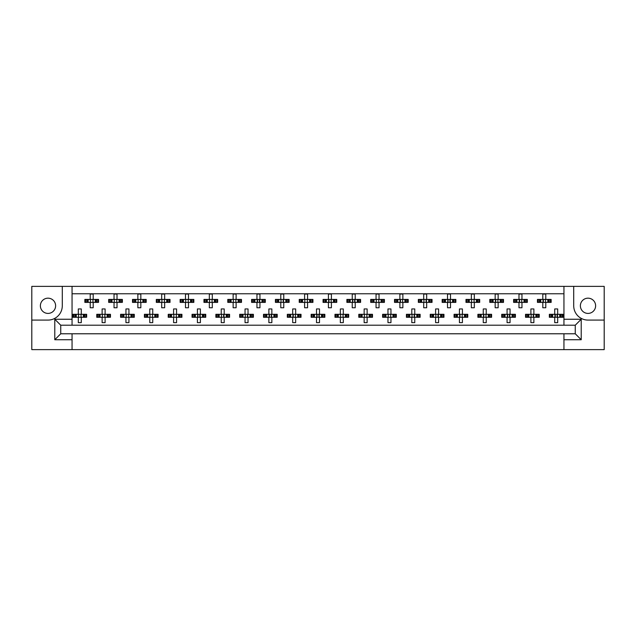 <?xml version="1.0" encoding="UTF-8"?>
<svg xmlns="http://www.w3.org/2000/svg" width="636" height="636" viewBox="0 0 636 636"><rect width="100%" height="100%" fill="white"/><g stroke="black" fill="none" stroke-linecap="round" stroke-linejoin="round"><path stroke-width="0.95" d="M47.994 298.173A7.624 7.624 0 0 0 40.378 305.789A7.624 7.624 0 0 0 47.994 313.413A7.624 7.624 0 0 0 55.618 305.789A7.624 7.624 0 0 0 47.994 298.173M588.006 313.413A7.624 7.624 0 0 1 580.382 305.789A7.624 7.624 0 0 1 588.006 298.173A7.624 7.624 0 0 1 595.622 305.789A7.624 7.624 0 0 1 588.006 313.413M563.941 349.625L604.2 349.625L604.2 286.375L31.8 286.375L31.8 349.625L563.941 349.625L563.941 333.781L575.262 333.781L575.262 325.203L60.738 325.203L60.738 333.781L563.941 333.781M72.059 333.781L72.059 339.735L54.783 339.735L54.783 319.248L72.059 319.248L72.059 286.375M72.059 349.625L72.059 339.735M72.059 293.76L563.941 293.76M85.614 302.394L85.614 299.421L84.858 299.421L84.858 302.394L86.806 302.394L84.858 302.394L84.858 299.421L88.189 299.421L88.189 302.394L87.347 302.394L87.347 299.421L90.217 299.421L90.217 294.063L93.198 294.063L93.198 299.421L96.076 299.421L96.076 302.394L95.233 302.394L95.233 299.421L98.556 299.421L98.556 302.394L98.556 299.421L97.801 299.421L97.801 302.394L96.616 302.394L97.801 302.394M85.614 299.421L86.806 299.421L86.806 302.394L90.217 302.394L90.217 307.76L93.198 307.76L93.198 302.394L96.616 302.394L96.616 299.421L97.801 299.421M109.432 302.394L109.432 299.421L108.676 299.421L108.676 302.394L110.624 302.394L108.676 302.394L108.676 299.421L112.008 299.421L112.008 302.394L111.165 302.394L111.165 299.421L114.043 299.421L114.043 294.063L117.016 294.063L117.016 299.421L119.894 299.421L119.894 302.394L119.051 302.394L119.051 299.421L122.374 299.421L122.374 302.394L122.374 299.421L121.619 299.421L121.619 302.394L120.435 302.394L121.619 302.394M109.432 299.421L110.624 299.421L110.624 302.394L114.043 302.394L114.043 307.76L117.016 307.76L117.016 302.394L120.435 302.394L120.435 299.421L121.619 299.421M133.258 302.394L133.258 299.421L132.503 299.421L132.503 302.394L132.503 299.421L134.442 299.421L134.442 302.394L132.503 302.394L137.861 302.394L137.861 307.76L140.834 307.76L140.834 302.394L143.712 302.394L142.869 302.394L142.869 299.421L143.712 299.421L143.712 302.394L146.201 302.394L146.201 299.421L146.201 302.394L144.253 302.394L144.253 299.421L146.201 299.421L145.437 299.421L145.437 302.394M133.258 299.421L135.826 299.421L135.826 302.394L134.983 302.394L134.983 299.421L137.861 299.421L137.861 294.063L140.834 294.063L140.834 299.421L145.437 299.421M157.076 302.394L157.076 299.421L156.321 299.421L156.321 302.394L156.321 299.421L158.261 299.421L158.261 302.394L156.321 302.394L161.679 302.394L161.679 307.76L164.66 307.76L164.66 302.394L167.53 302.394L166.688 302.394L166.688 299.421L167.53 299.421L167.53 302.394L170.019 302.394L170.019 299.421L170.019 302.394L168.071 302.394L168.071 299.421L170.019 299.421L169.263 299.421L169.263 302.394M157.076 299.421L159.644 299.421L159.644 302.394L158.801 302.394L158.801 299.421L161.679 299.421L161.679 294.063L164.66 294.063L164.66 299.421L169.263 299.421M180.894 302.394L180.894 299.421L180.139 299.421L180.139 302.394L180.139 299.421L182.087 299.421L182.087 302.394L180.139 302.394L185.497 302.394L185.497 307.76L188.479 307.76L188.479 302.394L191.357 302.394L190.514 302.394L190.514 299.421L191.357 299.421L191.357 302.394L193.837 302.394L193.837 299.421L193.837 302.394L191.897 302.394L191.897 299.421L193.837 299.421L193.082 299.421L193.082 302.394M180.894 299.421L183.47 299.421L183.47 302.394L182.627 302.394L182.627 299.421L185.497 299.421L185.497 294.063L188.479 294.063L188.479 299.421L193.082 299.421M204.713 302.394L204.713 299.421L203.957 299.421L203.957 302.394L203.957 299.421L205.905 299.421L205.905 302.394L203.957 302.394L209.324 302.394L209.324 307.76L212.297 307.76L212.297 302.394L215.175 302.394L214.332 302.394L214.332 299.421L215.175 299.421L215.175 302.394L217.655 302.394L217.655 299.421L217.655 302.394L215.715 302.394L215.715 299.421L217.655 299.421L216.9 299.421L216.9 302.394M204.713 299.421L207.288 299.421L207.288 302.394L206.446 302.394L206.446 299.421L209.324 299.421L209.324 294.063L212.297 294.063L212.297 299.421L216.9 299.421M228.539 302.394L228.539 299.421L227.783 299.421L227.783 302.394L227.783 299.421L229.723 299.421L229.723 302.394L227.783 302.394L233.142 302.394L233.142 307.76L236.115 307.76L236.115 302.394L238.993 302.394L238.15 302.394L238.15 299.421L238.993 299.421L238.993 302.394L241.481 302.394L241.481 299.421L241.481 302.394L239.534 302.394L239.534 299.421L241.481 299.421L240.726 299.421L240.726 302.394M228.539 299.421L231.107 299.421L231.107 302.394L230.264 302.394L230.264 299.421L233.142 299.421L233.142 294.063L236.115 294.063L236.115 299.421L240.726 299.421M252.357 302.394L252.357 299.421L251.602 299.421L251.602 302.394L251.602 299.421L253.541 299.421L253.541 302.394L251.602 302.394L256.96 302.394L256.96 307.76L259.941 307.76L259.941 302.394L262.811 302.394L261.968 302.394L261.968 299.421L262.811 299.421L262.811 302.394L265.299 302.394L265.299 299.421L265.299 302.394L263.352 302.394L263.352 299.421L265.299 299.421L264.544 299.421L264.544 302.394M252.357 299.421L254.925 299.421L254.925 302.394L254.082 302.394L254.082 299.421L256.96 299.421L256.96 294.063L259.941 294.063L259.941 299.421L264.544 299.421M276.175 302.394L276.175 299.421L275.42 299.421L275.42 302.394L275.42 299.421L277.368 299.421L277.368 302.394L275.42 302.394L280.778 302.394L280.778 307.76L283.759 307.76L283.759 302.394L286.637 302.394L285.795 302.394L285.795 299.421L286.637 299.421L286.637 302.394L289.118 302.394L289.118 299.421L289.118 302.394L287.178 302.394L287.178 299.421L289.118 299.421L288.362 299.421L288.362 302.394M276.175 299.421L278.751 299.421L278.751 302.394L277.908 302.394L277.908 299.421L280.778 299.421L280.778 294.063L283.759 294.063L283.759 299.421L288.362 299.421M299.993 302.394L299.993 299.421L299.238 299.421L299.238 302.394L299.238 299.421L301.186 299.421L301.186 302.394L299.238 302.394L304.604 302.394L304.604 307.76L307.578 307.76L307.578 302.394L310.455 302.394L309.613 302.394L309.613 299.421L310.455 299.421L310.455 302.394L312.936 302.394L312.936 299.421L312.936 302.394L310.996 302.394L310.996 299.421L312.936 299.421L312.181 299.421L312.181 302.394M299.993 299.421L302.569 299.421L302.569 302.394L301.726 302.394L301.726 299.421L304.604 299.421L304.604 294.063L307.578 294.063L307.578 299.421L312.181 299.421M323.819 302.394L323.819 299.421L323.064 299.421L323.064 302.394L323.064 299.421L325.004 299.421L325.004 302.394L323.064 302.394L328.422 302.394L328.422 307.76L331.396 307.76L331.396 302.394L334.274 302.394L333.431 302.394L333.431 299.421L334.274 299.421L334.274 302.394L336.762 302.394L336.762 299.421L336.762 302.394L334.814 302.394L334.814 299.421L336.762 299.421L336.007 299.421L336.007 302.394M323.819 299.421L326.387 299.421L326.387 302.394L325.545 302.394L325.545 299.421L328.422 299.421L328.422 294.063L331.396 294.063L331.396 299.421L336.007 299.421M347.638 302.394L347.638 299.421L346.882 299.421L346.882 302.394L346.882 299.421L348.822 299.421L348.822 302.394L346.882 302.394L352.241 302.394L352.241 307.76L355.222 307.76L355.222 302.394L358.092 302.394L357.249 302.394L357.249 299.421L358.092 299.421L358.092 302.394L360.58 302.394L360.58 299.421L360.58 302.394L358.632 302.394L358.632 299.421L360.58 299.421L359.825 299.421L359.825 302.394M347.638 299.421L350.205 299.421L350.205 302.394L349.363 302.394L349.363 299.421L352.241 299.421L352.241 294.063L355.222 294.063L355.222 299.421L359.825 299.421M371.456 302.394L371.456 299.421L370.701 299.421L370.701 302.394L370.701 299.421L372.648 299.421L372.648 302.394L370.701 302.394L376.059 302.394L376.059 307.76L379.04 307.76L379.04 302.394L381.918 302.394L381.075 302.394L381.075 299.421L381.918 299.421L381.918 302.394L384.398 302.394L384.398 299.421L384.398 302.394L382.459 302.394L382.459 299.421L384.398 299.421L383.643 299.421L383.643 302.394M371.456 299.421L374.032 299.421L374.032 302.394L373.189 302.394L373.189 299.421L376.059 299.421L376.059 294.063L379.04 294.063L379.04 299.421L383.643 299.421M395.274 302.394L395.274 299.421L394.519 299.421L394.519 302.394L394.519 299.421L396.466 299.421L396.466 302.394L394.519 302.394L399.885 302.394L399.885 307.76L402.858 307.76L402.858 302.394L405.736 302.394L404.894 302.394L404.894 299.421L405.736 299.421L405.736 302.394L408.217 302.394L408.217 299.421L408.217 302.394L406.277 302.394L406.277 299.421L408.217 299.421L407.461 299.421L407.461 302.394M395.274 299.421L397.85 299.421L397.85 302.394L397.007 302.394L397.007 299.421L399.885 299.421L399.885 294.063L402.858 294.063L402.858 299.421L407.461 299.421M419.1 302.394L419.1 299.421L418.345 299.421L418.345 302.394L418.345 299.421L420.285 299.421L420.285 302.394L418.345 302.394L423.703 302.394L423.703 307.76L426.677 307.76L426.677 302.394L429.554 302.394L428.712 302.394L428.712 299.421L429.554 299.421L429.554 302.394L432.043 302.394L432.043 299.421L432.043 302.394L430.095 302.394L430.095 299.421L432.043 299.421L431.288 299.421L431.288 302.394M419.1 299.421L421.668 299.421L421.668 302.394L420.825 302.394L420.825 299.421L423.703 299.421L423.703 294.063L426.677 294.063L426.677 299.421L431.288 299.421M442.918 302.394L442.918 299.421L442.163 299.421L442.163 302.394L442.163 299.421L444.103 299.421L444.103 302.394L442.163 302.394L447.521 302.394L447.521 307.76L450.503 307.76L450.503 302.394L453.373 302.394L452.53 302.394L452.53 299.421L453.373 299.421L453.373 302.394L455.861 302.394L455.861 299.421L455.861 302.394L453.913 302.394L453.913 299.421L455.861 299.421L455.106 299.421L455.106 302.394M442.918 299.421L445.486 299.421L445.486 302.394L444.643 302.394L444.643 299.421L447.521 299.421L447.521 294.063L450.503 294.063L450.503 299.421L455.106 299.421M466.737 302.394L466.737 299.421L465.981 299.421L465.981 302.394L465.981 299.421L467.929 299.421L467.929 302.394L465.981 302.394L471.34 302.394L471.34 307.76L474.321 307.76L474.321 302.394L477.199 302.394L476.356 302.394L476.356 299.421L477.199 299.421L477.199 302.394L479.679 302.394L479.679 299.421L479.679 302.394L477.739 302.394L477.739 299.421L479.679 299.421L478.924 299.421L478.924 302.394M466.737 299.421L469.312 299.421L469.312 302.394L468.47 302.394L468.47 299.421L471.34 299.421L471.34 294.063L474.321 294.063L474.321 299.421L478.924 299.421M490.563 302.394L490.563 299.421L489.8 299.421L489.8 302.394L489.8 299.421L491.747 299.421L491.747 302.394L489.8 302.394L495.166 302.394L495.166 307.76L498.139 307.76L498.139 302.394L501.017 302.394L500.174 302.394L500.174 299.421L501.017 299.421L501.017 302.394L503.497 302.394L503.497 299.421L503.497 302.394L501.558 302.394L501.558 299.421L503.497 299.421L502.742 299.421L502.742 302.394M490.563 299.421L493.131 299.421L493.131 302.394L492.288 302.394L492.288 299.421L495.166 299.421L495.166 294.063L498.139 294.063L498.139 299.421L502.742 299.421M514.381 302.394L514.381 299.421L513.626 299.421L513.626 302.394L513.626 299.421L515.565 299.421L515.565 302.394L513.626 302.394L518.984 302.394L518.984 307.76L521.957 307.76L521.957 302.394L524.835 302.394L523.992 302.394L523.992 299.421L524.835 299.421L524.835 302.394L527.323 302.394L527.323 299.421L527.323 302.394L525.376 302.394L525.376 299.421L527.323 299.421L526.568 299.421L526.568 302.394M514.381 299.421L516.949 299.421L516.949 302.394L516.106 302.394L516.106 299.421L518.984 299.421L518.984 294.063L521.957 294.063L521.957 299.421L526.568 299.421M538.199 302.394L538.199 299.421L537.444 299.421L537.444 302.394L537.444 299.421L539.384 299.421L539.384 302.394L537.444 302.394L542.802 302.394L542.802 307.76L545.783 307.76L545.783 302.394L548.653 302.394L547.811 302.394L547.811 299.421L548.653 299.421L548.653 302.394L551.142 302.394L551.142 299.421L551.142 302.394L549.194 302.394L549.194 299.421L551.142 299.421L550.386 299.421L550.386 302.394M538.199 299.421L540.767 299.421L540.767 302.394L539.924 302.394L539.924 299.421L542.802 299.421L542.802 294.063L545.783 294.063L545.783 299.421L550.386 299.421M73.704 317.285L73.704 314.311L72.949 314.311L72.949 317.285L74.889 317.285L72.949 317.285L72.949 314.311L76.272 314.311L76.272 317.285L75.438 317.285L75.438 314.311L78.308 314.311L78.308 308.945L81.289 308.945L81.289 314.311L84.159 314.311L84.159 317.285L83.316 317.285L83.316 314.311L86.647 314.311L86.647 317.285L86.647 314.311L85.892 314.311L85.892 317.285L84.699 317.285L85.892 317.285M73.704 314.311L74.889 314.311L74.889 317.285L78.308 317.285L78.308 322.643L81.289 322.643L81.289 317.285L84.699 317.285L84.699 314.311L85.892 314.311M97.523 317.285L97.523 314.311L96.767 314.311L96.767 317.285L98.715 317.285L96.767 317.285L96.767 314.311L100.098 314.311L100.098 317.285L99.256 317.285L99.256 314.311L102.126 314.311L102.126 308.945L105.107 308.945L105.107 314.311L107.985 314.311L107.985 317.285L107.142 317.285L107.142 314.311L110.465 314.311L110.465 317.285L110.465 314.311L109.71 314.311L109.71 317.285L108.525 317.285L109.71 317.285M97.523 314.311L98.715 314.311L98.715 317.285L102.126 317.285L102.126 322.643L105.107 322.643L105.107 317.285L108.525 317.285L108.525 314.311L109.71 314.311M121.349 317.285L121.349 314.311L120.594 314.311L120.594 317.285L120.594 314.311L122.533 314.311L122.533 317.285L120.594 317.285L125.952 317.285L125.952 322.643L128.925 322.643L128.925 317.285L131.803 317.285L130.96 317.285L130.96 314.311L131.803 314.311L131.803 317.285L134.283 317.285L134.283 314.311L134.283 317.285L132.344 317.285L132.344 314.311L134.283 314.311L133.528 314.311L133.528 317.285M121.349 314.311L123.917 314.311L123.917 317.285L123.074 317.285L123.074 314.311L125.952 314.311L125.952 308.945L128.925 308.945L128.925 314.311L133.528 314.311M145.167 317.285L145.167 314.311L144.412 314.311L144.412 317.285L144.412 314.311L146.352 314.311L146.352 317.285L144.412 317.285L149.77 317.285L149.77 322.643L152.743 322.643L152.743 317.285L155.621 317.285L154.779 317.285L154.779 314.311L155.621 314.311L155.621 317.285L158.11 317.285L158.11 314.311L158.11 317.285L156.162 317.285L156.162 314.311L158.11 314.311L157.354 314.311L157.354 317.285M145.167 314.311L147.735 314.311L147.735 317.285L146.892 317.285L146.892 314.311L149.77 314.311L149.77 308.945L152.743 308.945L152.743 314.311L157.354 314.311M168.985 317.285L168.985 314.311L168.23 314.311L168.23 317.285L168.23 314.311L170.178 314.311L170.178 317.285L168.23 317.285L173.588 317.285L173.588 322.643L176.57 322.643L176.57 317.285L179.439 317.285L178.597 317.285L178.597 314.311L179.439 314.311L179.439 317.285L181.928 317.285L181.928 314.311L181.928 317.285L179.98 317.285L179.98 314.311L181.928 314.311L181.173 314.311L181.173 317.285M168.985 314.311L171.553 314.311L171.553 317.285L170.718 317.285L170.718 314.311L173.588 314.311L173.588 308.945L176.57 308.945L176.57 314.311L181.173 314.311M192.803 317.285L192.803 314.311L192.048 314.311L192.048 317.285L192.048 314.311L193.996 314.311L193.996 317.285L192.048 317.285L197.406 317.285L197.406 322.643L200.388 322.643L200.388 317.285L203.266 317.285L202.423 317.285L202.423 314.311L203.266 314.311L203.266 317.285L205.746 317.285L205.746 314.311L205.746 317.285L203.806 317.285L203.806 314.311L205.746 314.311L204.991 314.311L204.991 317.285M192.803 314.311L195.379 314.311L195.379 317.285L194.536 317.285L194.536 314.311L197.406 314.311L197.406 308.945L200.388 308.945L200.388 314.311L204.991 314.311M216.63 317.285L216.63 314.311L215.874 314.311L215.874 317.285L215.874 314.311L217.814 314.311L217.814 317.285L215.874 317.285L221.233 317.285L221.233 322.643L224.206 322.643L224.206 317.285L227.084 317.285L226.241 317.285L226.241 314.311L227.084 314.311L227.084 317.285L229.564 317.285L229.564 314.311L229.564 317.285L227.624 317.285L227.624 314.311L229.564 314.311L228.809 314.311L228.809 317.285M216.63 314.311L219.197 314.311L219.197 317.285L218.355 317.285L218.355 314.311L221.233 314.311L221.233 308.945L224.206 308.945L224.206 314.311L228.809 314.311M240.448 317.285L240.448 314.311L239.693 314.311L239.693 317.285L239.693 314.311L241.632 314.311L241.632 317.285L239.693 317.285L245.051 317.285L245.051 322.643L248.032 322.643L248.032 317.285L250.902 317.285L250.059 317.285L250.059 314.311L250.902 314.311L250.902 317.285L253.39 317.285L253.39 314.311L253.39 317.285L251.443 317.285L251.443 314.311L253.39 314.311L252.635 314.311L252.635 317.285M240.448 314.311L243.016 314.311L243.016 317.285L242.173 317.285L242.173 314.311L245.051 314.311L245.051 308.945L248.032 308.945L248.032 314.311L252.635 314.311M264.266 317.285L264.266 314.311L263.511 314.311L263.511 317.285L263.511 314.311L265.458 314.311L265.458 317.285L263.511 317.285L268.869 317.285L268.869 322.643L271.85 322.643L271.85 317.285L274.72 317.285L273.885 317.285L273.885 314.311L274.72 314.311L274.72 317.285L277.209 317.285L277.209 314.311L277.209 317.285L275.261 317.285L275.261 314.311L277.209 314.311L276.453 314.311L276.453 317.285M264.266 314.311L266.834 314.311L266.834 317.285L265.999 317.285L265.999 314.311L268.869 314.311L268.869 308.945L271.85 308.945L271.85 314.311L276.453 314.311M288.084 317.285L288.084 314.311L287.329 314.311L287.329 317.285L287.329 314.311L289.277 314.311L289.277 317.285L287.329 317.285L292.687 317.285L292.687 322.643L295.668 322.643L295.668 317.285L298.546 317.285L297.704 317.285L297.704 314.311L298.546 314.311L298.546 317.285L301.027 317.285L301.027 314.311L301.027 317.285L299.087 317.285L299.087 314.311L301.027 314.311L300.272 314.311L300.272 317.285M288.084 314.311L290.66 314.311L290.66 317.285L289.817 317.285L289.817 314.311L292.687 314.311L292.687 308.945L295.668 308.945L295.668 314.311L300.272 314.311M311.91 317.285L311.91 314.311L311.155 314.311L311.155 317.285L311.155 314.311L313.095 314.311L313.095 317.285L311.155 317.285L316.513 317.285L316.513 322.643L319.487 322.643L319.487 317.285L322.365 317.285L321.522 317.285L321.522 314.311L322.365 314.311L322.365 317.285L324.845 317.285L324.845 314.311L324.845 317.285L322.905 317.285L322.905 314.311L324.845 314.311L324.09 314.311L324.09 317.285M311.91 314.311L314.478 314.311L314.478 317.285L313.635 317.285L313.635 314.311L316.513 314.311L316.513 308.945L319.487 308.945L319.487 314.311L324.09 314.311M335.729 317.285L335.729 314.311L334.973 314.311L334.973 317.285L334.973 314.311L336.913 314.311L336.913 317.285L334.973 317.285L340.332 317.285L340.332 322.643L343.313 322.643L343.313 317.285L346.183 317.285L345.34 317.285L345.34 314.311L346.183 314.311L346.183 317.285L348.671 317.285L348.671 314.311L348.671 317.285L346.723 317.285L346.723 314.311L348.671 314.311L347.916 314.311L347.916 317.285M335.729 314.311L338.296 314.311L338.296 317.285L337.454 317.285L337.454 314.311L340.332 314.311L340.332 308.945L343.313 308.945L343.313 314.311L347.916 314.311M359.547 317.285L359.547 314.311L358.791 314.311L358.791 317.285L358.791 314.311L360.739 314.311L360.739 317.285L358.791 317.285L364.15 317.285L364.15 322.643L367.131 322.643L367.131 317.285L370.001 317.285L369.166 317.285L369.166 314.311L370.001 314.311L370.001 317.285L372.489 317.285L372.489 314.311L372.489 317.285L370.542 317.285L370.542 314.311L372.489 314.311L371.734 314.311L371.734 317.285M359.547 314.311L362.115 314.311L362.115 317.285L361.28 317.285L361.28 314.311L364.15 314.311L364.15 308.945L367.131 308.945L367.131 314.311L371.734 314.311M383.365 317.285L383.365 314.311L382.61 314.311L382.61 317.285L382.61 314.311L384.557 314.311L384.557 317.285L382.61 317.285L387.968 317.285L387.968 322.643L390.949 322.643L390.949 317.285L393.827 317.285L392.984 317.285L392.984 314.311L393.827 314.311L393.827 317.285L396.308 317.285L396.308 314.311L396.308 317.285L394.368 317.285L394.368 314.311L396.308 314.311L395.552 314.311L395.552 317.285M383.365 314.311L385.941 314.311L385.941 317.285L385.098 317.285L385.098 314.311L387.968 314.311L387.968 308.945L390.949 308.945L390.949 314.311L395.552 314.311M407.191 317.285L407.191 314.311L406.436 314.311L406.436 317.285L406.436 314.311L408.376 314.311L408.376 317.285L406.436 317.285L411.794 317.285L411.794 322.643L414.767 322.643L414.767 317.285L417.645 317.285L416.803 317.285L416.803 314.311L417.645 314.311L417.645 317.285L420.126 317.285L420.126 314.311L420.126 317.285L418.186 317.285L418.186 314.311L420.126 314.311L419.37 314.311L419.37 317.285M407.191 314.311L409.759 314.311L409.759 317.285L408.916 317.285L408.916 314.311L411.794 314.311L411.794 308.945L414.767 308.945L414.767 314.311L419.37 314.311M431.009 317.285L431.009 314.311L430.254 314.311L430.254 317.285L430.254 314.311L432.194 314.311L432.194 317.285L430.254 317.285L435.612 317.285L435.612 322.643L438.594 322.643L438.594 317.285L441.464 317.285L440.621 317.285L440.621 314.311L441.464 314.311L441.464 317.285L443.952 317.285L443.952 314.311L443.952 317.285L442.004 317.285L442.004 314.311L443.952 314.311L443.197 314.311L443.197 317.285M431.009 314.311L433.577 314.311L433.577 317.285L432.734 317.285L432.734 314.311L435.612 314.311L435.612 308.945L438.594 308.945L438.594 314.311L443.197 314.311M454.827 317.285L454.827 314.311L454.072 314.311L454.072 317.285L454.072 314.311L456.02 314.311L456.02 317.285L454.072 317.285L459.43 317.285L459.43 322.643L462.412 322.643L462.412 317.285L465.282 317.285L464.447 317.285L464.447 314.311L465.282 314.311L465.282 317.285L467.77 317.285L467.77 314.311L467.77 317.285L465.822 317.285L465.822 314.311L467.77 314.311L467.015 314.311L467.015 317.285M454.827 314.311L457.403 314.311L457.403 317.285L456.561 317.285L456.561 314.311L459.43 314.311L459.43 308.945L462.412 308.945L462.412 314.311L467.015 314.311M478.646 317.285L478.646 314.311L477.89 314.311L477.89 317.285L477.89 314.311L479.838 314.311L479.838 317.285L477.89 317.285L483.257 317.285L483.257 322.643L486.23 322.643L486.23 317.285L489.108 317.285L488.265 317.285L488.265 314.311L489.108 314.311L489.108 317.285L491.588 317.285L491.588 314.311L491.588 317.285L489.648 317.285L489.648 314.311L491.588 314.311L490.833 314.311L490.833 317.285M478.646 314.311L481.221 314.311L481.221 317.285L480.379 317.285L480.379 314.311L483.257 314.311L483.257 308.945L486.23 308.945L486.23 314.311L490.833 314.311M502.472 317.285L502.472 314.311L501.717 314.311L501.717 317.285L501.717 314.311L503.656 314.311L503.656 317.285L501.717 317.285L507.075 317.285L507.075 322.643L510.048 322.643L510.048 317.285L512.926 317.285L512.083 317.285L512.083 314.311L512.926 314.311L512.926 317.285L515.406 317.285L515.406 314.311L515.406 317.285L513.467 317.285L513.467 314.311L515.406 314.311L514.651 314.311L514.651 317.285M502.472 314.311L505.04 314.311L505.04 317.285L504.197 317.285L504.197 314.311L507.075 314.311L507.075 308.945L510.048 308.945L510.048 314.311L514.651 314.311M526.29 317.285L526.29 314.311L525.535 314.311L525.535 317.285L525.535 314.311L527.475 314.311L527.475 317.285L525.535 317.285L530.893 317.285L530.893 322.643L533.874 322.643L533.874 317.285L536.744 317.285L535.902 317.285L535.902 314.311L536.744 314.311L536.744 317.285L539.233 317.285L539.233 314.311L539.233 317.285L537.285 317.285L537.285 314.311L539.233 314.311L538.477 314.311L538.477 317.285M526.29 314.311L528.858 314.311L528.858 317.285L528.015 317.285L528.015 314.311L530.893 314.311L530.893 308.945L533.874 308.945L533.874 314.311L538.477 314.311M550.108 317.285L550.108 314.311L549.353 314.311L549.353 317.285L549.353 314.311L551.301 314.311L551.301 317.285L549.353 317.285L554.711 317.285L554.711 322.643L557.692 322.643L557.692 317.285L560.562 317.285L559.728 317.285L559.728 314.311L560.562 314.311L560.562 317.285L563.051 317.285L563.051 314.311L563.051 317.285L561.111 317.285L561.111 314.311L563.051 314.311L562.296 314.311L562.296 317.285M550.108 314.311L552.684 314.311L552.684 317.285L551.841 317.285L551.841 314.311L554.711 314.311L554.711 308.945L557.692 308.945L557.692 314.311L562.296 314.311M72.059 319.248L72.059 325.203M563.941 325.203L563.941 319.248L581.217 319.248L581.217 339.735L563.941 339.735M563.941 286.375L563.941 319.248M31.8 320.083L47.994 320.083A14.294 14.294 0 0 0 62.288 305.789L62.288 286.375M573.712 286.375L573.712 305.789A14.294 14.294 0 0 0 588.006 320.083L604.2 320.083M581.217 319.248L575.262 325.203M581.217 339.735L575.262 333.781M60.738 325.203L54.783 319.248M60.738 333.781L54.783 339.735M78.554 314.852L78.554 316.744L78.554 314.852L78.013 314.311M81.289 317.285L78.308 317.285M81.289 314.311L78.308 314.311M81.042 316.744L81.042 314.852L81.042 316.744L81.583 317.285M81.583 314.311L81.042 314.852M78.013 317.285L78.554 316.744M90.463 299.961L90.463 301.854L90.463 299.961L89.922 299.421M93.198 302.394L90.217 302.394M93.198 299.421L90.217 299.421M92.951 301.854L92.951 299.961L92.951 301.854L93.492 302.394M93.492 299.421L92.951 299.961M89.922 302.394L90.463 301.854M102.372 314.852L102.372 316.744L102.372 314.852L101.832 314.311M105.107 317.285L102.126 317.285M105.107 314.311L102.126 314.311M104.861 316.744L104.861 314.852L104.861 316.744L105.401 317.285M105.401 314.311L104.861 314.852M101.832 317.285L102.372 316.744M126.198 314.852L126.198 316.744L126.198 314.852L125.65 314.311M128.925 317.285L125.952 317.285M128.925 314.311L125.952 314.311M128.679 316.744L128.679 314.852L128.679 316.744L129.227 317.285M129.227 314.311L128.679 314.852M125.65 317.285L126.198 316.744M150.017 314.852L150.017 316.744L150.017 314.852L149.468 314.311M152.743 317.285L149.77 317.285M152.743 314.311L149.77 314.311M152.497 316.744L152.497 314.852L152.497 316.744L153.045 317.285M153.045 314.311L152.497 314.852M149.468 317.285L150.017 316.744M173.835 314.852L173.835 316.744L173.835 314.852L173.294 314.311M176.57 317.285L173.588 317.285M176.57 314.311L173.588 314.311M176.323 316.744L176.323 314.852L176.323 316.744L176.864 317.285M176.864 314.311L176.323 314.852M173.294 317.285L173.835 316.744M198.003 315.202L198.003 316.394L198.003 315.202L197.112 314.311M200.388 317.285L197.406 317.285M199.791 315.202L199.791 316.394L200.141 314.852L200.141 316.744L200.682 317.285M200.388 314.311L197.406 314.311M200.682 314.311L200.141 314.852M197.112 317.285L198.003 316.394M221.479 314.852L221.479 316.744L221.479 314.852L220.93 314.311M224.206 317.285L221.233 317.285M223.61 315.202L223.61 316.394L223.959 314.852L223.959 316.744L224.508 317.285M224.206 314.311L221.233 314.311M224.508 314.311L223.959 314.852M220.93 317.285L221.479 316.744M245.297 314.852L245.297 316.744L245.297 314.852L244.757 314.311M248.032 317.285L245.051 317.285M247.436 315.202L247.436 316.394L247.778 314.852L247.778 316.744L248.326 317.285M248.032 314.311L245.051 314.311M248.326 314.311L247.778 314.852M244.757 317.285L245.297 316.744M269.465 315.202L269.465 316.394L269.465 315.202L268.575 314.311M271.85 317.285L268.869 317.285M271.254 315.202L271.254 316.394L271.604 314.852L271.604 316.744L272.144 317.285M271.85 314.311L268.869 314.311M272.144 314.311L271.604 314.852M268.575 317.285L269.465 316.394M114.289 299.961L114.289 301.854L114.289 299.961L113.741 299.421M117.016 302.394L114.043 302.394M117.016 299.421L114.043 299.421M116.77 301.854L116.77 299.961L116.77 301.854L117.318 302.394M117.318 299.421L116.77 299.961M113.741 302.394L114.289 301.854M138.107 299.961L138.107 301.854L138.107 299.961L137.559 299.421M140.834 302.394L137.861 302.394M140.834 299.421L137.861 299.421M140.588 301.854L140.588 299.961L140.588 301.854L141.136 302.394M141.136 299.421L140.588 299.961M137.559 302.394L138.107 301.854M161.926 299.961L161.926 301.854L161.926 299.961L161.385 299.421M164.66 302.394L161.679 302.394M164.66 299.421L161.679 299.421M164.414 301.854L164.414 299.961L164.414 301.854L164.955 302.394M164.955 299.421L164.414 299.961M161.385 302.394L161.926 301.854M185.744 299.961L185.744 301.854L185.744 299.961L185.203 299.421M188.479 302.394L185.497 302.394M188.479 299.421L185.497 299.421M188.232 301.854L188.232 299.961L188.232 301.854L188.773 302.394M188.773 299.421L188.232 299.961M185.203 302.394L185.744 301.854M209.57 299.961L209.57 301.854L209.57 299.961L209.021 299.421M212.297 302.394L209.324 302.394M212.297 299.421L209.324 299.421M212.05 301.854L212.05 299.961L212.05 301.854L212.599 302.394M212.599 299.421L212.05 299.961M209.021 302.394L209.57 301.854M233.388 299.961L233.388 301.854L233.388 299.961L232.84 299.421M236.115 302.394L233.142 302.394M236.115 299.421L233.142 299.421M235.869 301.854L235.869 299.961L235.869 301.854L236.417 302.394M236.417 299.421L235.869 299.961M232.84 302.394L233.388 301.854M257.556 300.311L257.556 301.504L257.556 300.311L256.666 299.421M259.941 302.394L256.96 302.394M259.345 300.311L259.345 301.504L259.695 299.961L259.695 301.854L260.235 302.394M259.941 299.421L256.96 299.421M260.235 299.421L259.695 299.961M256.666 302.394L257.556 301.504M293.283 315.202L293.283 316.394L293.283 315.202L292.393 314.311M295.668 317.285L292.687 317.285M295.668 314.311L292.687 314.311M295.422 316.744L295.422 314.852L295.422 316.744L295.963 317.285M295.963 314.311L295.422 314.852M292.393 317.285L293.283 316.394M317.11 315.202L317.11 316.394L317.11 315.202L316.211 314.311M319.487 317.285L316.513 317.285M318.89 315.202L318.89 316.394L319.24 314.852L319.24 316.744L319.789 317.285M319.487 314.311L316.513 314.311M319.789 314.311L319.24 314.852M316.211 317.285L317.11 316.394M340.578 314.852L340.578 316.744L340.578 314.852L340.037 314.311M343.313 317.285L340.332 317.285M343.313 314.311L340.332 314.311M343.058 316.744L343.058 314.852L343.058 316.744L343.607 317.285M343.607 314.311L343.058 314.852M340.037 317.285L340.578 316.744M281.025 299.961L281.025 301.854L281.025 299.961L280.484 299.421M283.759 302.394L280.778 302.394M283.163 300.311L283.163 301.504L283.513 299.961L283.513 301.854L284.054 302.394M283.759 299.421L280.778 299.421M284.054 299.421L283.513 299.961M280.484 302.394L281.025 301.854M304.851 299.961L304.851 301.854L304.851 299.961L304.302 299.421M307.578 302.394L304.604 302.394M307.578 299.421L304.604 299.421M307.331 301.854L307.331 299.961L307.331 301.854L307.88 302.394M307.88 299.421L307.331 299.961M304.302 302.394L304.851 301.854M329.019 300.311L329.019 301.504L329.019 300.311L328.12 299.421M331.396 302.394L328.422 302.394M331.396 299.421L328.422 299.421M331.149 301.854L331.149 299.961L331.149 301.854L331.698 302.394M331.698 299.421L331.149 299.961M328.12 302.394L329.019 301.504M364.396 314.852L364.396 316.744L364.396 314.852L363.856 314.311M367.131 317.285L364.15 317.285M367.131 314.311L364.15 314.311M366.885 316.744L366.885 314.852L366.885 316.744L367.425 317.285M367.425 314.311L366.885 314.852M363.856 317.285L364.396 316.744M388.222 314.852L388.222 316.744L388.222 314.852L387.674 314.311M390.949 317.285L387.968 317.285M390.949 314.311L387.968 314.311M390.703 316.744L390.703 314.852L390.703 316.744L391.243 317.285M391.243 314.311L390.703 314.852M387.674 317.285L388.222 316.744M412.041 314.852L412.041 316.744L412.041 314.852L411.492 314.311M414.767 317.285L411.794 317.285M414.171 315.202L414.171 316.394L414.521 314.852L414.521 316.744L415.07 317.285M414.767 314.311L411.794 314.311M415.07 314.311L414.521 314.852M411.492 317.285L412.041 316.744M352.837 300.311L352.837 301.504L352.837 300.311L351.947 299.421M355.222 302.394L352.241 302.394M354.626 300.311L354.626 301.504L354.975 299.961L354.975 301.854L355.516 302.394M355.222 299.421L352.241 299.421M355.516 299.421L354.975 299.961M351.947 302.394L352.837 301.504M376.305 299.961L376.305 301.854L376.305 299.961L375.765 299.421M379.04 302.394L376.059 302.394M379.04 299.421L376.059 299.421M378.794 301.854L378.794 299.961L378.794 301.854L379.334 302.394M379.334 299.421L378.794 299.961M375.765 302.394L376.305 301.854M400.481 300.311L400.481 301.504L400.481 300.311L399.583 299.421M402.858 302.394L399.885 302.394M402.858 299.421L399.885 299.421M402.612 301.854L402.612 299.961L402.612 301.854L403.16 302.394M403.16 299.421L402.612 299.961M399.583 302.394L400.481 301.504M435.859 314.852L435.859 316.744L435.859 314.852L435.318 314.311M438.594 317.285L435.612 317.285M437.997 315.202L437.997 316.394L438.347 314.852L438.347 316.744L438.888 317.285M438.594 314.311L435.612 314.311M438.888 314.311L438.347 314.852M435.318 317.285L435.859 316.744M460.027 315.202L460.027 316.394L460.027 315.202L459.136 314.311M462.412 317.285L459.43 317.285M462.412 314.311L459.43 314.311M462.165 316.744L462.165 314.852L462.165 316.744L462.706 317.285M462.706 314.311L462.165 314.852M459.136 317.285L460.027 316.394M483.845 315.202L483.845 316.394L483.845 315.202L482.955 314.311M486.23 317.285L483.257 317.285M486.23 314.311L483.257 314.311M485.983 316.744L485.983 314.852L485.983 316.744L486.532 317.285M486.532 314.311L485.983 314.852M482.955 317.285L483.845 316.394M423.95 299.961L423.95 301.854L423.95 299.961L423.401 299.421M426.677 302.394L423.703 302.394M426.088 300.311L426.088 301.504L426.43 299.961L426.43 301.854L426.979 302.394M426.677 299.421L423.703 299.421M426.979 299.421L426.43 299.961M423.401 302.394L423.95 301.854M448.118 300.311L448.118 301.504L448.118 300.311L447.227 299.421M450.503 302.394L447.521 302.394M449.906 300.311L449.906 301.504L450.256 299.961L450.256 301.854L450.797 302.394M450.503 299.421L447.521 299.421M450.797 299.421L450.256 299.961M447.227 302.394L448.118 301.504M471.586 299.961L471.586 301.854L471.586 299.961L471.045 299.421M474.321 302.394L471.34 302.394M474.321 299.421L471.34 299.421M474.074 301.854L474.074 299.961L474.074 301.854L474.615 302.394M474.615 299.421L474.074 299.961M471.045 302.394L471.586 301.854M507.671 315.202L507.671 316.394L507.671 315.202L506.773 314.311M510.048 317.285L507.075 317.285M509.452 315.202L509.452 316.394L509.802 314.852L509.802 316.744L510.35 317.285M510.048 314.311L507.075 314.311M510.35 314.311L509.802 314.852M506.773 317.285L507.671 316.394M531.139 314.852L531.139 316.744L531.139 314.852L530.599 314.311M533.874 317.285L530.893 317.285M533.278 315.202L533.278 316.394L533.628 314.852L533.628 316.744L534.168 317.285M533.874 314.311L530.893 314.311M534.168 314.311L533.628 314.852M530.599 317.285L531.139 316.744M555.308 315.202L555.308 316.394L555.308 315.202L554.417 314.311M557.692 317.285L554.711 317.285M557.096 315.202L557.096 316.394L557.446 314.852L557.446 316.744L557.987 317.285M557.692 314.311L554.711 314.311M557.987 314.311L557.446 314.852M554.417 317.285L555.308 316.394M495.762 300.311L495.762 301.504L495.762 300.311L494.864 299.421M498.139 302.394L495.166 302.394M498.139 299.421L495.166 299.421M497.893 301.854L497.893 299.961L497.893 301.854L498.441 302.394M498.441 299.421L497.893 299.961M494.864 302.394L495.762 301.504M519.58 300.311L519.58 301.504L519.58 300.311L518.682 299.421M521.957 302.394L518.984 302.394M521.957 299.421L518.984 299.421M521.711 301.854L521.711 299.961L521.711 301.854L522.259 302.394M522.259 299.421L521.711 299.961M518.682 302.394L519.58 301.504M543.398 300.311L543.398 301.504L543.398 300.311L542.508 299.421M545.783 302.394L542.802 302.394M545.783 299.421L542.802 299.421M545.537 301.854L545.537 299.961L545.537 301.854L546.078 302.394M546.078 299.421L545.537 299.961M542.508 302.394L543.398 301.504M197.653 316.744L197.653 314.852M269.115 316.744L269.115 314.852M257.206 301.854L257.206 299.961M292.942 316.744L292.942 314.852M316.76 316.744L316.76 314.852M328.669 301.854L328.669 299.961M352.487 301.854L352.487 299.961M400.131 301.854L400.131 299.961M459.677 316.744L459.677 314.852M483.503 316.744L483.503 314.852M447.768 301.854L447.768 299.961M507.321 316.744L507.321 314.852M554.958 316.744L554.958 314.852M495.412 301.854L495.412 299.961M519.23 301.854L519.23 299.961M543.049 301.854L543.049 299.961"/></g></svg>

